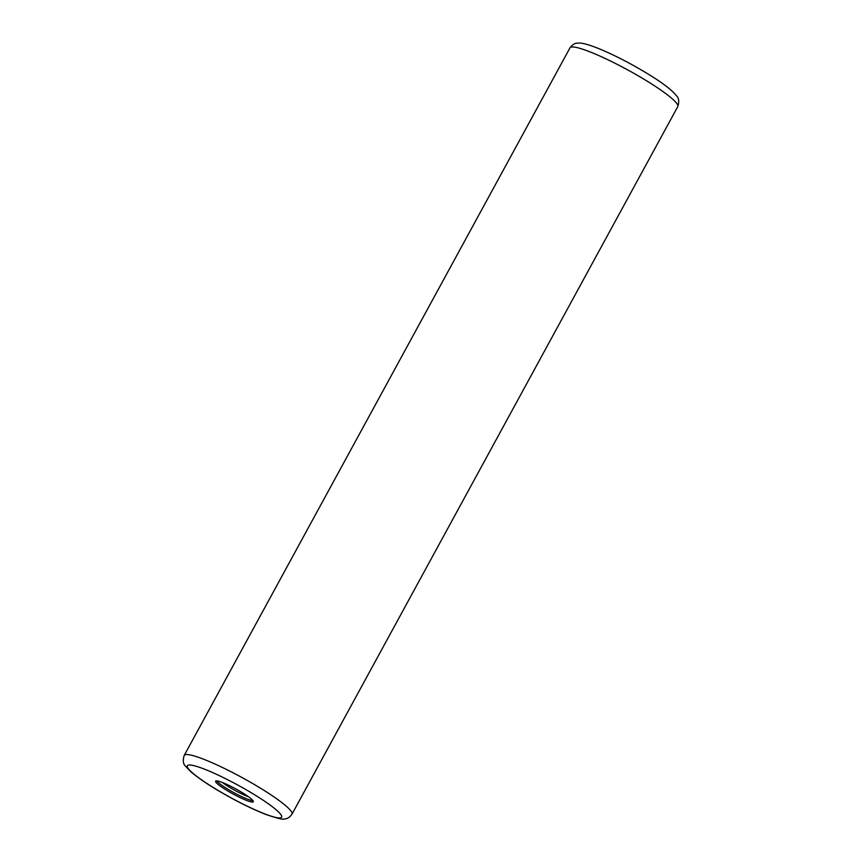 <?xml version="1.0" encoding="UTF-8"?>
<svg xmlns="http://www.w3.org/2000/svg" width="862" height="862" viewBox="0 0 862 862"><rect width="100%" height="100%" fill="white"/><g stroke="black" fill="none" stroke-linecap="round" stroke-linejoin="round"><path stroke-width="1.29" d="M216.157 780.897A21.485 2.888 -151.4 0 0 215.608 781.187A21.485 2.888 -151.4 0 0 231.415 793.072A21.485 2.888 -151.4 0 0 252.781 802.037A21.485 2.888 -151.4 0 0 253.331 801.746A21.485 2.888 -151.4 0 0 237.524 789.861A21.485 2.888 -151.4 0 0 216.157 780.897M184.22 755.414L569.997 47.83A61.374 8.243 28.6 0 1 571.56 47.011A61.374 8.243 28.6 0 1 632.633 72.634A61.374 8.243 28.6 0 1 677.78 106.597L292.002 814.17A61.374 8.243 -151.4 0 0 246.844 780.207A61.374 8.243 -151.4 0 0 185.783 754.595A61.374 8.243 -151.4 0 0 184.22 755.414C182.625 760.413 183.11 764.066 185.653 766.372L190.879 771.802C198.723 778.311 208.27 784.829 219.519 791.359C236.414 801.229 251.866 808.933 265.873 814.461C277.747 818.544 284.104 819.999 284.966 818.814C287.391 818.792 289.74 817.241 292.002 814.17M280.258 817.887A53.703 7.208 -151.4 0 0 246.252 789.807A53.703 7.208 -151.4 0 0 188.681 765.047A53.703 7.208 -151.4 0 0 222.687 793.126A53.703 7.208 -151.4 0 0 280.258 817.887M216.685 780.886A21.485 2.888 -151.4 0 0 233.839 792.631A21.485 2.888 -151.4 0 0 252.997 800.679M222.407 782.524A19.632 2.64 -151.4 0 0 248.525 796.757M569.997 47.83C572.26 44.759 574.598 43.219 577.034 43.186C579.264 43.025 583.078 41.915 603.066 50.395C617.375 56.644 632.029 64.305 647.039 73.378C661.757 82.256 671.53 89.67 676.336 95.617C678.89 97.945 679.375 101.608 677.78 106.597"/></g></svg>
